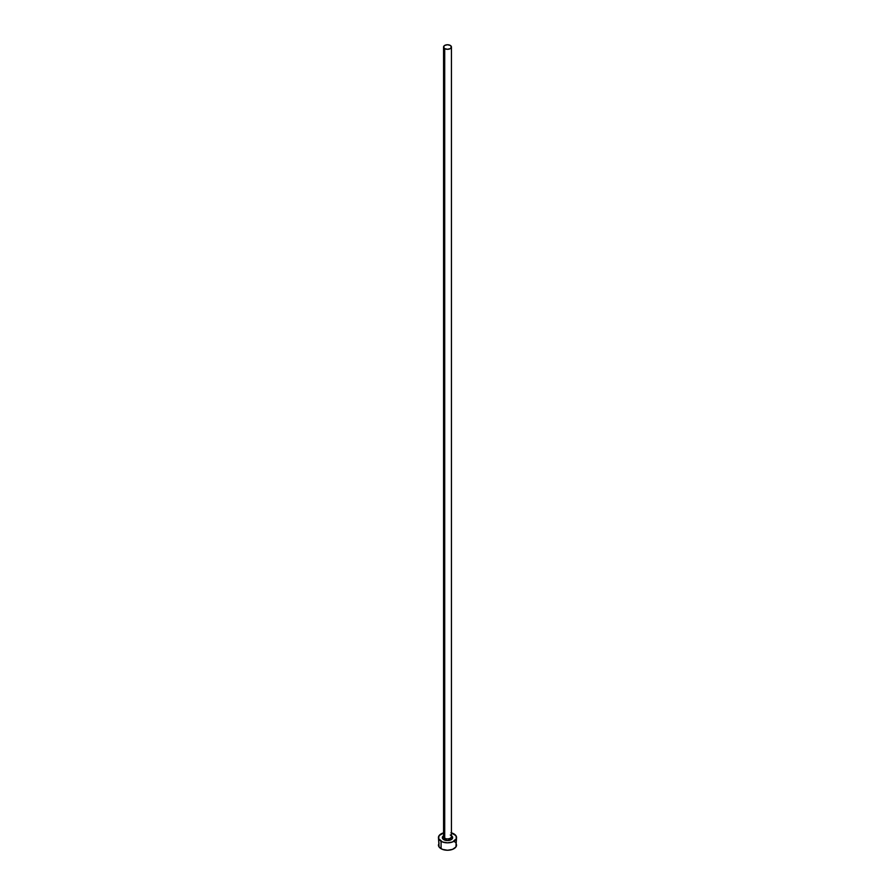 <?xml version="1.0" encoding="UTF-8"?>
<svg xmlns="http://www.w3.org/2000/svg" width="895" height="895" viewBox="0 0 895 895"><rect width="100%" height="100%" fill="white"/><g stroke="black" fill="none" stroke-linecap="round" stroke-linejoin="round"><path stroke-width="1.34" d="M443.607 836.299A3.938 2.271 0 0 0 444.714 838.212A1.208 0.694 -60 0 1 443.864 839.7A5.146 2.965 180 0 1 443.562 835.684M443.562 47.021L443.562 836.612A3.938 2.271 0 0 0 444.714 838.212A3.938 2.271 0 0 0 449.01 838.704A3.938 2.271 0 0 0 451.438 836.612L451.438 47.021A3.938 2.271 180 0 1 449.01 49.124A3.938 2.271 180 0 1 444.714 48.632L444.714 838.212L444.714 48.632A3.938 2.271 180 0 1 443.562 47.021A3.938 2.271 180 0 1 445.99 44.918A3.938 2.271 180 0 1 450.286 45.41A3.938 2.271 180 0 1 451.438 47.021L450.286 45.41L447.5 44.75L444.714 45.41L443.562 47.021L444.714 48.632L447.5 49.292L450.286 48.632L451.438 47.021M451.438 832.876A9.073 5.236 180 0 1 453.922 833.894A9.073 5.236 180 0 1 456.573 837.597A9.073 5.236 180 0 1 450.979 842.441A9.073 5.236 180 0 1 441.078 841.3L441.078 848.717A9.073 5.236 0 0 0 450.979 849.847A9.073 5.236 0 0 0 456.573 845.014L455.891 843M439.109 843L438.427 845.014A9.073 5.236 0 0 0 441.078 848.717L441.078 841.3A9.073 5.236 180 0 1 438.427 837.597A9.073 5.236 180 0 1 443.562 832.876M444.021 832.753L439.109 835.594L438.595 838.615L442.454 841.96L447.5 842.844L452.546 841.96L456.405 838.615L455.891 835.594L450.979 832.753M451.136 835.494L452.255 836.456L452.255 838.738L447.5 840.573L442.745 838.738L442.745 836.456L443.864 835.494M438.427 837.597L439.109 847.017L442.454 849.366L447.5 850.25L452.546 849.366L455.891 847.017L456.573 837.597M455.052 842.094L453.922 841.3M451.438 835.684A5.146 2.965 180 0 1 450.979 839.79A5.146 2.965 180 0 1 443.864 839.7A1.208 0.694 120 0 0 444.714 838.212A3.938 2.271 0 0 0 448.753 838.76A3.938 2.271 0 0 0 451.393 836.914A3.938 2.271 0 0 0 450.286 835.001"/></g></svg>
